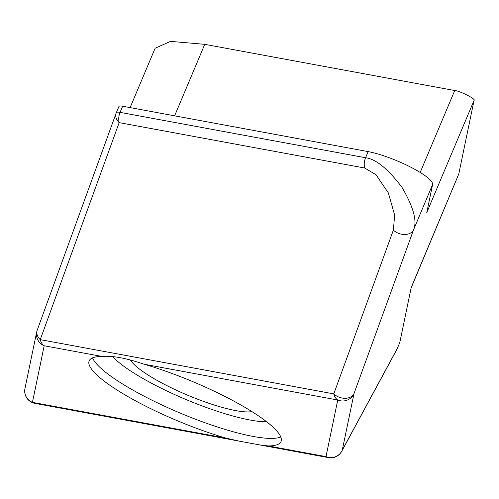 <?xml version="1.0" encoding="UTF-8"?>
<svg xmlns="http://www.w3.org/2000/svg" width="499" height="499" viewBox="0 0 499 499"><rect width="100%" height="100%" fill="white"/><g stroke="black" fill="none" stroke-linecap="round" stroke-linejoin="round"><path stroke-width="0.75" d="M268.169 445.938A104.066 21.014 -157.2 0 0 281.031 441.521A104.066 21.014 -157.2 0 0 256.18 414.332A104.066 21.014 -157.2 0 0 144.124 364.239C126.515 358.145 112.481 355.55 102.014 356.454A104.066 21.014 -157.2 0 0 89.159 360.864A104.066 21.014 -157.2 0 0 114.003 388.054A104.066 21.014 -157.2 0 0 226.059 438.153L239.57 441.197L259.605 444.902L268.169 445.938L325.997 456.622L337.748 400.023L144.124 364.239M251.933 411.6A68.687 13.872 22.8 0 1 146.076 373.732A68.687 13.872 22.8 0 1 130.47 360.053M116.392 112.568L118.893 106.611A12.487 2.52 22.8 0 1 118.924 106.518A12.487 2.52 22.8 0 1 122.648 106.225L368.15 151.602A41.629 8.408 22.8 0 1 410.459 167.015A41.629 8.408 22.8 0 1 432.602 184.524L426.782 212.543L474.05 100.411L458.756 174.076L411.095 288.104M458.756 174.076L411.226 287.449L399.805 342.482A12.487 2.52 22.8 0 1 399.774 342.576A12.487 2.52 22.8 0 1 399.724 342.663M122.648 106.225L120.066 112.362L365.574 157.74C375.834 158.988 387.954 168.83 401.945 187.275C413.446 207.016 417.332 221.157 413.609 229.702A12.487 9.094 -160 0 1 393.374 230.101L394.659 215.113L388.353 192.926L375.984 174.719L364.675 168.013L119.167 122.635A12.487 9.094 -160 0 1 116.124 113.223A12.487 9.094 -160 0 1 116.317 112.749A12.487 2.52 -157.2 0 1 116.348 112.655A12.487 12.487 0 0 0 116.124 113.223L37.194 330.219A12.487 12.487 0 0 0 36.701 331.954A12.487 12.219 -168.3 0 1 37.088 330.531M130.108 107.603L155.133 48.235L170.496 41.373L204.752 44.336L454.72 90.531C459.928 90.855 476.451 99.295 474.05 100.411M432.602 184.524L413.609 229.702L354.034 393.493A12.487 9.094 -160 0 1 333.8 393.892L393.374 230.101M118.924 106.518L116.348 112.655A12.487 2.52 -157.2 0 1 120.066 112.362A12.487 8.982 -79.5 0 0 119.167 122.635L40.238 339.632A12.487 9.094 -160 0 1 37.194 330.219M102.014 356.454L44.186 345.763A12.487 8.982 -79.5 0 1 40.238 339.632L333.8 393.892A12.487 8.982 -79.5 0 0 337.748 400.023A12.487 12.219 -168.3 0 0 354.034 393.493L342.283 450.092A12.487 11.733 28.4 0 1 341.721 451.296A12.487 12.487 0 0 1 328.467 457.627A12.487 8.982 -79.5 0 1 325.997 456.622A12.487 12.219 -168.3 0 0 342.283 450.092L397.223 348.62A12.487 11.733 28.4 0 1 396.661 349.818L341.721 451.296M280.787 436.999A104.066 21.014 22.8 0 1 210.216 424.587A104.066 21.014 22.8 0 1 117.165 380.537A104.066 21.014 22.8 0 1 92.558 357.877M112.674 356.617A91.579 18.494 -157.2 0 0 130.432 370.838A91.579 18.494 -157.2 0 0 266.647 421.767M24.95 388.553A12.487 12.487 0 0 0 34.905 403.367A12.487 8.982 -79.5 0 1 32.435 402.362A12.487 12.219 -168.3 0 1 24.95 388.553L36.701 331.954A12.487 12.219 -168.3 0 0 44.186 345.763L32.435 402.362L226.059 438.153M364.675 168.013A12.487 8.982 -79.5 0 1 365.574 157.74L368.15 151.602M204.752 44.336L174.613 115.83M420.183 172.454L454.72 90.531M397.154 348.789A12.487 2.52 -157.2 0 0 397.192 348.714A12.487 2.52 -157.2 0 0 397.223 348.62L399.805 342.482M34.905 403.367L239.57 441.197M259.605 444.902L328.467 457.627M399.774 342.576L397.192 348.714A12.487 12.487 0 0 1 396.661 349.818"/></g></svg>
